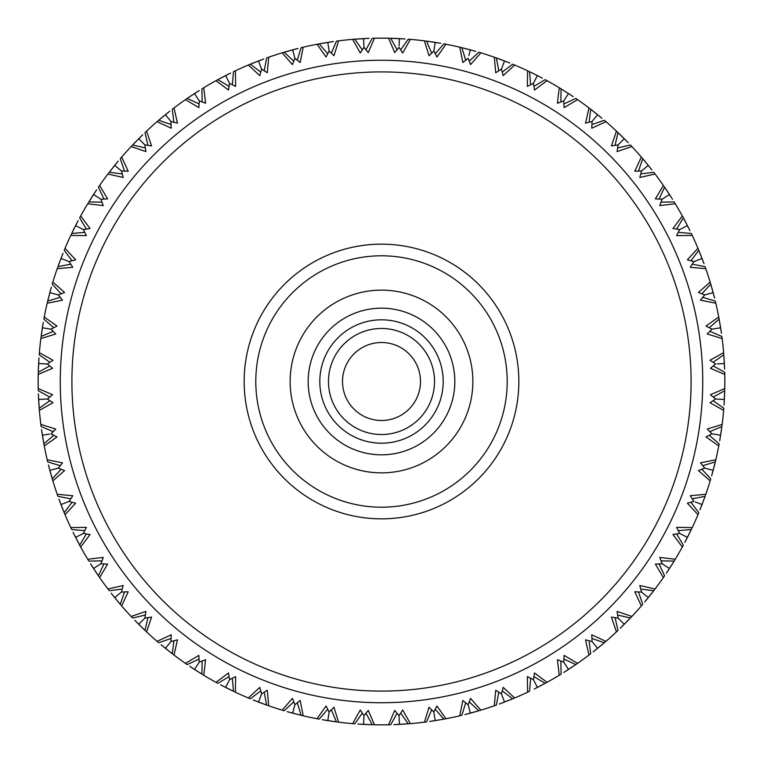 <?xml version="1.0" encoding="UTF-8"?>
<svg xmlns="http://www.w3.org/2000/svg" width="763" height="763" viewBox="0 0 763 763"><rect width="100%" height="100%" fill="white"/><g stroke="black" fill="none" stroke-linecap="round" stroke-linejoin="round"><path stroke-width="1.14" d="M342.511 381.5A38.989 38.989 0 0 1 381.5 342.511A38.989 38.989 0 0 1 420.489 381.5A38.989 38.989 0 0 1 381.5 420.489A38.989 38.989 0 0 1 342.511 381.5M434.529 381.5A53.029 53.029 0 0 1 381.5 434.529A53.029 53.029 0 0 1 328.471 381.5A53.029 53.029 0 0 1 381.5 328.471A53.029 53.029 0 0 1 434.529 381.5M443.189 381.5A61.689 61.689 0 0 1 381.5 443.189A61.689 61.689 0 0 1 319.811 381.5A61.689 61.689 0 0 1 381.5 319.811A61.689 61.689 0 0 1 443.189 381.5M507.204 381.5A125.704 125.704 0 0 1 381.5 507.204A125.704 125.704 0 0 1 255.796 381.5A125.704 125.704 0 0 1 381.5 255.796A125.704 125.704 0 0 1 507.204 381.5M518.84 381.5A137.34 137.34 0 0 1 381.5 518.84A137.34 137.34 0 0 1 244.16 381.5A137.34 137.34 0 0 1 381.5 244.16A137.34 137.34 0 0 1 518.84 381.5M71.903 381.5A309.597 309.597 0 0 0 381.5 691.097A309.597 309.597 0 0 0 691.097 381.5A309.597 309.597 0 0 0 381.5 71.903A309.597 309.597 0 0 0 71.903 381.5M702.733 381.5A321.233 321.233 0 0 1 381.5 702.733A321.233 321.233 0 0 1 60.267 381.5A321.233 321.233 0 0 1 381.5 60.267A321.233 321.233 0 0 1 702.733 381.5M38.961 357.914L38.264 372.745L38.617 363.531L47.363 363.989L52.58 368.271L38.226 374.442A343.35 343.35 0 0 0 38.226 388.558L52.58 394.729L47.363 399.011L53 402.721L39.361 410.36A343.35 343.35 0 0 0 40.84 424.409L55.766 429.035L51.026 433.842L57.015 436.941L44.254 445.964A343.35 343.35 0 0 0 47.192 459.774L62.518 462.826L58.303 468.101L64.588 470.561L52.838 480.862A343.35 343.35 0 0 0 57.206 494.29L72.771 495.721L69.128 501.405L75.632 503.199L65.027 514.672A343.35 343.35 0 0 0 70.768 527.576L86.4 527.367L83.377 533.404L90.034 534.501L80.678 547.023A343.35 343.35 0 0 0 87.745 559.25L103.263 557.419L100.888 563.733L107.621 564.134L99.629 577.562A343.35 343.35 0 0 0 107.936 588.988L123.177 585.536L121.47 592.069L128.213 591.754L121.67 605.946A343.35 343.35 0 0 0 131.122 616.447L145.914 611.421L144.903 618.097L151.579 617.086L146.553 631.878A343.35 343.35 0 0 0 157.054 641.33L171.246 634.787L170.931 641.53L177.464 639.823L174.012 655.064A343.35 343.35 0 0 0 185.438 663.371L198.866 655.379L199.267 662.112L205.581 659.737L203.75 675.255A343.35 343.35 0 0 0 215.977 682.322L228.499 672.966L229.596 679.623L235.633 676.6L235.424 692.232A343.35 343.35 0 0 0 248.328 697.973L259.801 687.368L261.595 693.872L267.279 690.229L268.71 705.794A343.35 343.35 0 0 0 282.138 710.162L292.439 698.412L294.899 704.697L300.174 700.482L303.226 715.808A343.35 343.35 0 0 0 317.036 718.746L326.059 705.985L329.158 711.974L333.965 707.234L338.591 722.16A343.35 343.35 0 0 0 352.64 723.639L360.279 710L363.989 715.637L368.271 710.42L374.442 724.774A343.35 343.35 0 0 0 388.558 724.774L394.729 710.42L399.011 715.637L402.721 710L410.36 723.639A343.35 343.35 0 0 0 424.409 722.16L429.035 707.234L433.842 711.974L436.941 705.985L445.964 718.746A343.35 343.35 0 0 0 459.774 715.808L462.826 700.482L468.101 704.697L470.561 698.412L480.862 710.162A343.35 343.35 0 0 0 494.29 705.794L495.721 690.229L501.405 693.872L503.199 687.368L514.672 697.973A343.35 343.35 0 0 0 527.576 692.232L527.367 676.6L533.404 679.623L534.501 672.966L547.023 682.322A343.35 343.35 0 0 0 559.25 675.255L557.419 659.737L563.733 662.112L564.134 655.379L577.562 663.371A343.35 343.35 0 0 0 588.988 655.064L585.536 639.823L592.069 641.53L591.754 634.787L605.946 641.33A343.35 343.35 0 0 0 616.447 631.878L611.421 617.086L618.097 618.097L617.086 611.421L631.878 616.447A343.35 343.35 0 0 0 641.33 605.946L634.787 591.754L641.53 592.069L639.823 585.536L655.064 588.988A343.35 343.35 0 0 0 663.371 577.562L655.379 564.134L662.112 563.733L659.737 557.419L675.255 559.25A343.35 343.35 0 0 0 682.322 547.023L672.966 534.501L679.623 533.404L676.6 527.367L692.232 527.576A343.35 343.35 0 0 0 697.973 514.672L687.368 503.199L693.872 501.405L690.229 495.721L705.794 494.29A343.35 343.35 0 0 0 710.162 480.862L698.412 470.561L704.697 468.101L700.482 462.826L715.808 459.774A343.35 343.35 0 0 0 718.746 445.964L705.985 436.941L711.974 433.842L707.234 429.035L722.16 424.409A343.35 343.35 0 0 0 723.639 410.36L710 402.721L715.637 399.011L710.42 394.729L724.774 388.558A343.35 343.35 0 0 0 724.774 374.442L710.42 368.271L715.637 363.989L710 360.279L723.639 352.64L724.154 359.707M38.226 374.442L38.236 373.632M495.053 57.473L499.994 59.247M501.987 59.981L503.885 60.697M538.096 75.938L539.889 76.863M540.633 77.254L542.14 78.045M542.369 78.169L537.381 75.575L533.404 83.377L527.367 86.4L527.576 70.768A343.35 343.35 0 0 0 514.672 65.027L503.199 75.632L501.405 69.128L495.721 72.771L494.29 57.206A343.35 343.35 0 0 0 480.862 52.838L470.561 64.588L468.101 58.303L462.826 62.518L459.774 47.192A343.35 343.35 0 0 0 445.964 44.254L436.941 57.015L433.842 51.026L429.035 55.766L424.409 40.84A343.35 343.35 0 0 0 410.36 39.361L402.721 53L399.011 47.363L394.729 52.58L388.558 38.226A343.35 343.35 0 0 0 374.442 38.226L368.271 52.58L363.989 47.363L360.279 53L352.64 39.361L359.707 38.846M562.007 89.424L568.006 93.22M568.759 93.706L569.37 94.107M589.627 108.422L588.988 107.936A343.35 343.35 0 0 0 577.562 99.629L564.134 107.621L563.733 100.888L568.502 93.544L573.194 96.643M590.333 108.966L601.921 118.246M591.935 124.541L604.315 120.268L605.946 121.67L591.754 128.213L592.069 121.47L585.536 123.177L588.988 107.936M597.582 114.669L592.069 121.47M536.046 78.179L534.09 82.013M530.724 72.275L533.032 73.391M569.179 93.983L571.249 95.346M571.439 95.47L572.984 96.5M591.544 109.891L597.114 114.297M617.038 131.675L616.447 131.122A343.35 343.35 0 0 0 605.946 121.67M617.677 132.285L628.235 142.729M617.639 147.946L630.4 144.989L631.878 146.553L617.086 151.579L618.097 144.903L611.421 145.914L616.447 131.122M624.287 138.713L618.097 144.903M562.226 89.567L565.278 91.474M598.202 115.175L599.766 116.453M600.414 116.987L601.721 118.074M618.783 133.334L623.867 138.294M641.855 157.664L641.33 157.054A343.35 343.35 0 0 0 631.878 146.553M640.767 173.907L653.757 172.295L655.064 174.012L639.823 177.464L641.53 170.931L648.331 165.418L642.436 158.332L651.84 169.825M591.754 110.053L593.776 111.636M624.859 139.286L626.27 140.716M626.862 141.317L628.054 142.538M663.829 186.105L663.371 185.438A343.35 343.35 0 0 0 655.064 174.012M662.208 199.2L669.456 194.498L664.335 186.83L672.48 199.238M661.044 202.147L674.13 201.899L675.255 203.75L659.737 205.581L662.112 199.267L655.379 198.866L663.371 185.438M618.974 133.515L620.824 135.299M648.836 166.048L650.105 167.622M650.534 168.165L651.678 169.624M689.943 230.655L683.133 217.465L687.425 225.619L679.623 229.596L672.966 228.499L682.322 215.977L683.352 217.865L682.322 215.977A343.35 343.35 0 0 0 675.255 203.75M678.259 232.343L691.307 233.478L692.232 235.424L676.6 235.633L679.623 229.596M643.6 159.696L645.25 161.661M669.895 195.175L670.982 196.873M671.354 197.455L672.346 199.029M704.02 263.721L698.622 249.892L702.046 258.457L693.872 261.595L687.368 259.801L697.973 248.328L698.803 250.321L697.973 248.328A343.35 343.35 0 0 0 692.232 235.424M692.222 264.179L705.079 266.668L705.794 268.71L690.229 267.279L693.872 261.595M665.346 188.308L666.776 190.435M687.797 226.344L688.703 228.147M689.075 228.89L689.828 230.426M714.559 298.085L710.649 283.76L713.147 292.639L704.697 294.899L698.412 292.439L710.162 282.138L712.137 288.939M702.78 297.303L715.312 301.118L715.808 303.226L700.482 300.174L704.697 294.899L706.166 294.508M683.982 219.038L685.67 222.224M702.332 259.21L703.047 261.089M703.343 261.881L703.934 263.483M721.455 333.355L719.061 318.705L720.625 327.785L711.974 329.158L705.985 326.059L718.746 317.036L720.005 324.008M709.828 331.352L721.884 336.454L722.16 338.591L707.234 333.965L711.974 329.158M695.293 261.041L693.977 261.547M699.309 251.552L700.653 254.89M713.357 293.412L713.872 295.367M714.044 296.034L714.502 297.828M720.673 328.09L720.787 328.815M717.163 363.913L724.383 363.531L723.772 354.328L724.631 369.149M713.271 365.944L724.726 372.277L724.774 374.442M720.749 328.586L721.054 330.579M721.178 331.409L721.426 333.097M724.764 389.368L724.774 388.558M715.637 399.011L724.383 399.469L724.736 390.255L724.039 405.086M713.081 400.709L723.81 408.205L723.639 410.36M713.481 328.92L712.089 329.139M724.421 364.332L724.516 366.354M724.554 367.184L724.621 368.891M722.056 425.21L722.16 424.409M711.974 433.842L720.625 435.215L721.941 426.088L719.7 440.756M709.256 435.263L719.147 443.847L718.746 445.964M724.335 400.279L724.221 402.292M724.173 402.978L724.058 404.829M715.618 460.566L715.312 461.873M704.697 468.101L713.147 470.361L715.417 461.424L711.65 475.788M701.836 469.226L710.773 478.792L710.162 480.862M724.688 392.048L724.602 394.614M724.516 396.741L724.411 398.763M720.491 436.007L720.167 438M720.034 438.83L719.738 440.509M705.527 495.053L705.794 494.29M695.293 501.959L702.046 504.543L705.231 495.893L699.986 509.779M690.916 502.235L698.803 512.679L697.973 514.672M713.481 434.08L712.089 433.861M721.703 427.862L721.35 430.399M712.938 471.143L712.413 473.089M712.184 473.899L711.717 475.54M691.879 528.311L692.232 527.576M679.623 533.404L687.425 537.381L691.507 529.112L684.831 542.369M676.6 533.909L683.352 545.125L682.322 547.023M714.998 463.17L714.378 465.659M701.75 505.297L701.025 507.176M700.711 507.958L700.081 509.541M674.835 559.947L670.019 567.624M674.378 560.7L666.357 573.194M659.051 563.924L664.592 575.788L663.371 577.562M669.456 568.502L662.208 563.8M704.63 497.581L703.753 499.994M687.062 538.096L686.137 539.889M685.813 540.5L684.955 542.14M654.578 589.627L655.064 588.988M641.53 592.069L648.331 597.582L654.034 590.333L644.754 601.921M638.459 591.935L642.732 604.315L641.33 605.946M690.725 530.724L689.609 533.032M669.017 569.179L667.911 570.867M667.444 571.563L666.5 572.984M631.325 617.038L626.976 621.559M618.097 618.097L624.287 624.287L630.715 617.677L620.271 628.235M615.054 617.639L618.011 630.4L616.447 631.878M644.935 594.825L642.713 593.032M673.433 562.226L672.079 564.401M647.825 598.202L646.547 599.766M646.108 600.3L644.926 601.721M605.336 641.855L600.538 645.908M592.136 641.616L597.582 648.331L604.668 642.436L593.175 651.84M589.093 640.767L590.705 653.757L588.988 655.064M652.947 591.754L651.364 593.776M623.714 624.859L622.284 626.27M621.788 626.757L620.462 628.054M563.924 659.051L575.788 664.592L577.562 663.371L571.706 667.358M563.733 662.112L568.502 669.456L576.17 664.335L563.762 672.48M560.853 661.044L561.101 674.13L559.25 675.255M596.952 648.836L595.378 650.105M594.72 650.62L593.376 651.678M533.909 676.6L545.125 683.352L547.023 682.322L538.306 686.958M545.535 683.133L534.243 689.008M530.657 678.259L529.522 691.307L527.576 692.232M537.381 687.425L533.404 679.623M501.453 693.977L504.543 702.046L513.108 698.622L499.279 704.02M567.825 669.895L566.127 670.982M565.421 671.44L563.971 672.346M502.235 690.916L512.679 698.803L514.672 697.973L508.11 700.653M498.821 692.222L496.331 705.079L494.29 705.794M469.226 701.836L478.792 710.773L480.862 710.162L474.061 712.137M468.101 704.697L470.361 713.147L479.24 710.649L464.915 714.559M536.656 687.797L534.443 688.903M504.543 702.046L503.857 702.303M465.697 702.78L461.882 715.312L459.774 715.808M435.263 709.256L443.847 719.147L445.964 718.746L436.274 720.453M433.842 711.974L435.215 720.625L444.295 719.061L429.645 721.455M543.962 683.982L541.692 685.193M503.79 702.332L501.911 703.047M501.119 703.343L499.517 703.934M431.648 709.828L426.546 721.884L424.409 722.16M469.235 708.922L468.492 706.166M400.709 713.081L408.205 723.81L410.36 723.639L403.293 724.154M399.011 715.637L399.469 724.383L408.672 723.772L393.851 724.631M469.588 713.357L467.633 713.872M466.822 714.082L465.172 714.502M397.056 713.271L390.723 724.726L388.558 724.774M434.414 720.749L432.421 721.054M431.734 721.159L429.903 721.426M399.163 724.392L398.429 724.43M373.632 724.764L374.442 724.774M363.98 715.751L363.531 724.383L372.745 724.736L357.914 724.039M362.291 713.081L354.795 723.81L352.64 723.639M398.668 724.421L396.646 724.516M395.816 724.554L394.109 724.621M363.226 724.364L362.492 724.325M337.79 722.056L338.591 722.16M329.158 711.974L327.785 720.625L336.912 721.941L322.244 719.7M327.737 709.256L319.153 719.147L317.036 718.746M362.721 724.335L360.708 724.221M360.022 724.173L358.171 724.058M327.489 720.577L326.764 720.463M302.434 715.618L301.127 715.312M294.899 704.697L292.639 713.147L301.576 715.417L287.212 711.65M293.774 701.836L284.208 710.773L282.138 710.162M370.952 724.688L368.386 724.602M366.259 724.516L364.237 724.411M326.993 720.491L325 720.167M324.323 720.053L322.491 719.738M267.947 705.527L268.71 705.794M261.595 693.872L258.457 702.046L267.107 705.231L253.221 699.986M260.765 690.916L250.321 698.803L248.328 697.973M335.138 721.703L332.601 721.35M291.857 712.938L289.911 712.413M289.101 712.184L287.46 711.717M234.689 691.879L235.424 692.232M229.596 679.623L225.619 687.425L233.888 691.507L220.631 684.831M229.091 676.6L217.875 683.352L215.977 682.322M299.83 714.998L297.341 714.378M295.443 713.891L293.316 713.338M257.703 701.75L255.824 701.025M255.042 700.711L253.459 700.081M203.053 674.835L203.75 675.255M199.267 662.112L194.498 669.456L202.3 674.378L189.806 666.357M199.076 659.051L187.212 664.592L185.438 663.371M265.419 704.63L263.006 703.753M261.013 703.019L259.115 702.303M224.904 687.062L223.111 686.137M222.367 685.746L220.86 684.955M173.373 654.578L174.012 655.064M170.864 641.616L165.418 648.331L172.667 654.034L161.079 644.754M171.065 638.459L158.685 642.732L157.054 641.33M232.276 690.725L229.968 689.609M228.061 688.655L226.258 687.749M193.821 669.017L192.133 667.911M191.437 667.444L190.016 666.5M145.962 631.325L146.553 631.878M144.903 618.097L138.713 624.287L145.323 630.715L134.765 620.271M145.361 615.054L132.6 618.011L131.122 616.447M200.774 673.433L198.599 672.079M196.797 670.935L195.099 669.847M164.798 647.825L163.234 646.547M162.7 646.108L161.279 644.926M121.145 605.336L121.67 605.946M121.47 592.069L114.669 597.582L120.564 604.668L111.16 593.175M122.233 589.093L109.243 590.705L107.936 588.988M171.246 652.947L169.224 651.364M167.555 650.047L165.972 648.779M138.141 623.714L136.73 622.284M136.138 621.683L134.946 620.462M99.171 576.895L99.629 577.562M100.888 563.733L93.544 568.502L98.665 576.17L90.52 563.762M101.956 560.853L88.87 561.101L87.745 559.25M144.026 629.485L141.441 626.976M114.164 596.952L112.895 595.378M112.38 594.72L111.322 593.376M80.678 547.023L79.648 545.135L80.678 547.023M83.377 533.404L75.575 537.381L79.867 545.535L73.057 532.345M84.741 530.657L71.693 529.522L70.768 527.576M119.4 603.304L117.092 600.538M93.105 567.825L92.018 566.127M91.56 565.421L90.654 563.971M65.027 514.672L64.197 512.679L65.027 514.672M69.128 501.405L60.954 504.543L64.378 513.108L58.98 499.279M70.778 498.821L57.921 496.331L57.206 494.29M97.654 574.692L95.642 571.706M75.203 536.656L74.297 534.853M73.925 534.11L73.172 532.574M61.164 469.226L52.227 478.792L52.838 480.862L50.863 474.061M58.303 468.101L49.853 470.361L52.351 479.24L48.441 464.915M60.22 465.697L47.688 461.882L47.192 459.774M79.018 543.962L77.33 540.776M60.668 503.79L59.953 501.911M59.714 501.262L59.066 499.517M44.254 445.964L43.853 443.847L44.254 445.964M49.519 434.08L42.375 435.215L43.939 444.295L41.545 429.645M53.172 431.648L41.116 426.546L40.84 424.409M67.707 501.959L69.023 501.453M63.691 511.448L62.347 508.11M49.643 469.588L49.128 467.633M48.918 466.822L48.498 465.172M49.919 400.709L39.19 408.205L39.361 410.36L38.846 403.293M47.363 399.011L38.617 399.469L39.228 408.672L38.369 393.851M49.729 397.056L38.274 390.723L38.226 388.558M42.251 434.414L41.946 432.421M41.822 431.591L41.574 429.903M49.919 362.291L39.19 354.795L39.361 352.64L53 360.279L47.363 363.989M43.615 442.54L42.995 438.992M38.579 398.668L38.484 396.646M38.446 395.816L38.379 394.109M40.944 337.79L40.84 338.591A343.35 343.35 0 0 0 39.361 352.64M53.744 327.737L43.853 319.153L44.254 317.036L57.015 326.059L51.026 329.158L42.375 327.785L41.059 336.912L43.3 322.244M45.837 399.087L47.249 399.02M38.665 362.721L38.779 360.708M38.827 360.022L38.942 358.171M47.382 302.434L47.688 301.127M61.164 293.774L52.227 284.208L52.838 282.138L64.588 292.439L58.303 294.899L49.853 292.639L47.583 301.576L51.35 287.212M45.837 363.913L47.249 363.98M38.312 370.952L38.398 368.386M42.509 326.993L42.833 325M42.966 324.17L43.262 322.491M57.473 267.947L57.206 268.71A343.35 343.35 0 0 0 52.838 282.138M72.084 260.765L64.197 250.321L65.027 248.328L75.632 259.801L69.128 261.595L60.954 258.457L57.769 267.107L63.014 253.221M41.297 335.138L41.65 332.601M41.936 330.656L42.27 328.491M50.062 291.857L50.587 289.911M50.778 289.244L51.283 287.46M71.121 234.689L70.768 235.424A343.35 343.35 0 0 0 65.027 248.328M86.4 229.091L79.648 217.875L80.678 215.977L90.034 228.499L83.377 229.596L75.575 225.619L71.493 233.888L78.169 220.631M56.834 294.508L58.198 294.871M48.002 299.83L48.622 297.341M61.25 257.703L61.975 255.824M62.232 255.176L62.919 253.459M88.165 203.053L87.745 203.75A343.35 343.35 0 0 0 80.678 215.977M103.949 199.076L98.408 187.212L99.629 185.438L107.621 198.866L100.888 199.267L93.544 194.498L88.622 202.3L96.643 189.806M67.707 261.041L69.023 261.547M58.37 265.419L59.247 263.006M75.938 224.904L76.863 223.111M77.254 222.367L78.045 220.86M108.422 173.373L107.936 174.012A343.35 343.35 0 0 0 99.629 185.438M121.384 170.864L114.669 165.418L108.966 172.667L118.246 161.079M124.541 171.065L120.268 158.685L121.67 157.054L128.213 171.246L121.47 170.931L123.177 177.464L107.936 174.012M72.275 232.276L73.391 229.968M93.983 193.821L95.089 192.133M95.47 191.561L96.5 190.016M131.675 145.962L131.122 146.553A343.35 343.35 0 0 0 121.67 157.054M147.946 145.361L144.989 132.6L146.553 131.122L151.579 145.914L144.903 144.903L138.713 138.713L132.285 145.323L142.729 134.765M89.567 200.774L90.921 198.599M115.175 164.798L116.453 163.234M116.987 162.586L118.074 161.279M157.664 121.145L157.054 121.67A343.35 343.35 0 0 0 146.553 131.122M170.864 121.384L165.418 114.669L158.332 120.564L169.825 111.16M173.907 122.233L172.295 109.243L174.012 107.936L177.464 123.177L170.931 121.47L171.246 128.213L157.054 121.67M110.053 171.246L111.636 169.224M139.286 138.141L140.716 136.73M141.317 136.138L142.538 134.946M186.105 99.171L185.438 99.629A343.35 343.35 0 0 0 174.012 107.936M202.147 101.956L201.899 88.87L203.75 87.745L205.581 103.263L199.267 100.888L194.498 93.544L186.83 98.665L199.238 90.52M133.515 144.026L136.024 141.441M166.048 114.164L167.622 112.895M168.165 112.466L169.624 111.322M230.655 73.057L217.465 79.867L225.619 75.575L229.596 83.377L228.499 90.034L215.977 80.678L217.865 79.648L215.977 80.678A343.35 343.35 0 0 0 203.75 87.745M232.343 84.741L233.478 71.693L235.424 70.768L235.633 86.4L229.596 83.377M159.696 119.4L162.462 117.092M195.175 93.105L196.873 92.018M197.579 91.56L199.029 90.654M263.721 58.98L249.892 64.378L258.457 60.954L261.595 69.128L259.801 75.632L248.328 65.027L250.321 64.197L248.328 65.027A343.35 343.35 0 0 0 235.424 70.768M264.179 70.778L266.668 57.921L268.71 57.206L267.279 72.771L261.595 69.128M188.308 97.654L191.294 95.642M226.344 75.203L228.147 74.297M228.89 73.925L230.426 73.172M298.085 48.441L283.76 52.351L292.639 49.853L294.899 58.303L292.439 64.588L282.138 52.838L284.208 52.227L282.138 52.838A343.35 343.35 0 0 0 268.71 57.206M297.303 60.22L301.118 47.688L303.226 47.192L300.174 62.518L294.899 58.303M219.038 79.018L222.224 77.33M259.21 60.668L261.089 59.953M261.738 59.714L263.483 59.066M333.355 41.545L318.705 43.939L327.785 42.375L329.158 51.026L326.059 57.015L317.036 44.254L324.008 42.995M331.352 53.172L336.454 41.116L338.591 40.84L333.965 55.766L329.158 51.026M251.552 63.691L254.89 62.347M293.412 49.643L295.367 49.128M296.034 48.956L297.828 48.498M328.09 42.327L328.815 42.213M363.989 47.363L363.531 38.617L354.328 39.228L369.149 38.369M365.944 49.729L372.277 38.274L374.442 38.226M285.476 51.846L288.939 50.863M328.586 42.251L330.579 41.946M331.409 41.822L333.097 41.574M363.837 38.608L364.571 38.57M389.368 38.236L388.558 38.226M399.087 45.837L399.469 38.617L390.255 38.264L405.086 38.961M400.709 49.919L408.205 39.19L410.36 39.361M364.332 38.579L366.354 38.484M367.184 38.446L368.891 38.379M399.774 38.636L400.508 38.675M425.21 40.944L424.409 40.84M434.529 46.696L433.842 51.026L435.215 42.375L426.088 41.059L440.756 43.3M435.263 53.744L443.847 43.853L445.964 44.254M363.913 45.837L363.98 47.249M400.279 38.665L402.292 38.779M402.978 38.827L404.829 38.942M435.511 42.423L436.236 42.537M460.566 47.382L461.873 47.688M468.863 55.461L470.361 49.853L461.424 47.583L475.788 51.35M469.226 61.164L478.792 52.227L480.862 52.838M392.048 38.312L394.614 38.398M396.741 38.484L398.763 38.589M436.007 42.509L438 42.833M438.677 42.947L440.509 43.262M502.979 65.036L501.405 69.128L504.543 60.954L495.893 57.769L509.779 63.014M502.235 72.084L512.679 64.197L514.672 65.027M434.08 49.519L433.842 51.026M427.862 41.297L430.399 41.65M432.507 41.955L434.509 42.27M471.143 50.062L473.089 50.587M473.899 50.816L475.54 51.283M528.311 71.121L527.576 70.768M529.112 71.503L538.029 75.909M533.909 86.4L545.125 79.648L547.023 80.678L534.501 90.034L533.404 83.377M303.226 715.808L301.118 715.312L297.303 702.78M58.303 294.899L62.518 300.174L47.192 303.226A343.35 343.35 0 0 0 44.254 317.036M47.192 303.226L47.688 301.118L60.22 297.303M327.737 53.744L319.153 43.853L317.036 44.254A343.35 343.35 0 0 0 303.226 47.192M362.291 49.919L354.795 39.19L352.64 39.361A343.35 343.35 0 0 0 338.591 40.84M463.17 48.002L465.659 48.622M505.297 61.25L507.176 61.975M507.824 62.232L509.541 62.919M459.774 47.192L461.882 47.688L465.697 60.22M531.42 72.609L537.381 75.575M494.29 57.206L496.331 57.921L498.821 70.778M559.947 88.165L561.091 88.87L560.853 101.956M560.7 88.622L568.502 93.544M563.733 100.888L557.419 103.263L559.25 87.745A343.35 343.35 0 0 0 547.023 80.678M559.25 87.745L561.101 88.87M563.924 103.949L575.788 98.408L577.562 99.629M701.836 293.774L710.773 284.208L710.162 282.138A343.35 343.35 0 0 0 705.794 268.71M709.256 327.737L719.147 319.153L718.746 317.036A343.35 343.35 0 0 0 715.808 303.226M713.081 362.291L723.81 354.795L723.639 352.64A343.35 343.35 0 0 0 722.16 338.591M715.808 459.774L715.312 461.882L702.78 465.697M675.255 559.25L674.13 561.101L661.044 560.853M631.878 616.447L630.4 618.011L617.639 615.054M605.946 641.33L604.315 642.732L591.935 638.459M641.53 170.931L634.787 171.246L641.33 157.054M199.267 100.888L198.866 107.621L185.438 99.629M144.903 144.903L145.914 151.579L131.122 146.553M100.888 199.267L103.263 205.581L87.745 203.75M83.377 229.596L86.4 235.633L70.768 235.424M69.128 261.595L72.771 267.279L57.206 268.71M51.026 329.158L55.766 333.965L40.84 338.591M640.767 589.093L653.757 590.705M678.259 530.657L691.307 529.522M692.222 498.821L705.079 496.331M709.828 431.648L721.884 426.546M713.271 397.056L724.726 390.723M690.916 260.765L698.803 250.321M676.6 229.091L683.352 217.875M659.051 199.076L664.592 187.212M638.459 171.065L642.732 158.685M615.054 145.361L618.011 132.6M589.093 122.233L590.705 109.243M530.657 84.741L529.522 71.693M431.648 53.172L426.546 41.116M397.056 49.729L390.723 38.274M293.774 61.164L284.208 52.227M260.765 72.084L250.321 64.197M229.091 86.4L217.875 79.648M199.076 103.949L187.212 98.408M171.065 124.541L158.685 120.268M145.361 147.946L132.6 144.989M122.233 173.907L109.243 172.295M101.956 202.147L88.87 201.899M84.741 232.343L71.693 233.478M70.778 264.179L57.921 266.668M53.172 331.352L41.116 336.454M49.729 365.944L38.274 372.277M53.744 435.263L43.853 443.847M72.084 502.235L64.197 512.679M86.4 533.909L79.648 545.125M103.949 563.924L98.408 575.788M124.541 591.935L120.268 604.315M147.946 617.639L144.989 630.4M173.907 640.767L172.295 653.757M202.147 661.044L201.899 674.13M232.343 678.259L233.478 691.307M264.179 692.222L266.668 705.079M331.352 709.828L336.454 721.884M365.944 713.271L372.277 724.726M434.366 306.984A91.369 91.369 0 0 1 456.016 434.366A91.369 91.369 0 0 1 328.634 456.016A91.369 91.369 0 0 1 306.984 328.634A91.369 91.369 0 0 1 434.366 306.984M339.077 441.31A73.324 73.324 0 0 1 321.69 339.077A73.324 73.324 0 0 1 423.923 321.69A73.324 73.324 0 0 1 441.31 423.923A73.324 73.324 0 0 1 339.077 441.31"/></g></svg>
